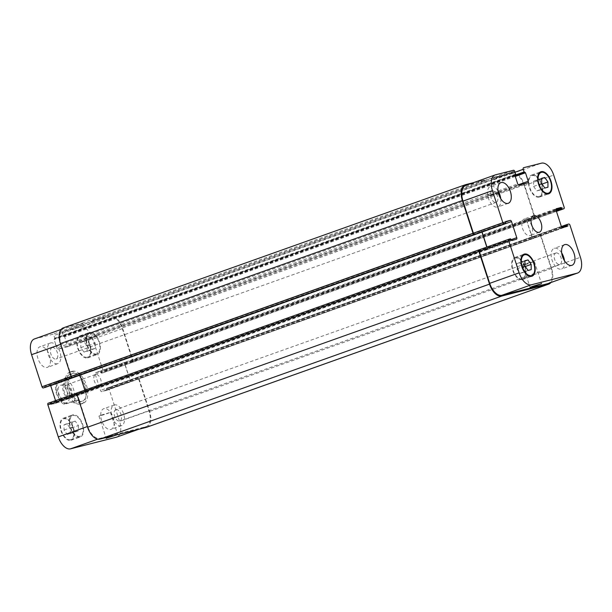 <?xml version="1.0" encoding="UTF-8"?>
<svg xmlns="http://www.w3.org/2000/svg" width="612" height="612" viewBox="0 0 612 612"><rect width="100%" height="100%" fill="white"/><g stroke="black" fill="none" stroke-linecap="round" stroke-linejoin="round"><path stroke-width="0.46" stroke-dasharray="3.06 2.29" d="M79.208 399.605L74.129 401.418C68.445 403.293 61.973 404.93 64.841 403.767L79.208 399.605C79.881 401.105 79.529 402.115 78.152 402.627C76.446 403.186 73.7 402.964 69.921 401.962M63.755 404.249L64.841 403.767A14.619 7.956 -109.6 0 1 57.62 381.551L56.526 382.01C55.83 383.219 54.414 387.488 56.794 394.862L61.651 402.604L63.755 404.249M62.707 379.738L57.62 381.551C54.759 382.714 61.231 381.069 66.907 379.195L71.986 377.382L62.707 379.738L68.751 374.965C70.449 374.567 71.528 375.37 71.986 377.382M99.389 385.958A6.044 3.289 -109.6 0 1 94.37 381.177A6.044 3.289 -109.6 0 1 95.495 374.521A6.044 3.289 -109.6 0 1 100.62 379.111A6.044 3.289 -109.6 0 1 99.549 385.904A6.044 3.289 -109.6 0 1 99.389 385.958M69.86 398.198A7.673 4.177 -109.6 0 1 63.487 392.124A7.673 4.177 -109.6 0 1 64.918 383.678A7.673 4.177 -109.6 0 1 71.428 389.507A7.673 4.177 -109.6 0 1 70.066 398.137A7.673 4.177 -109.6 0 1 69.86 398.198M65.622 385.162A6.044 3.289 -109.6 0 1 70.64 389.951A6.044 3.289 -109.6 0 1 69.516 396.599A6.044 3.289 -109.6 0 1 69.355 396.645A6.044 3.289 -109.6 0 1 64.344 391.864A6.044 3.289 -109.6 0 1 65.461 385.216A6.044 3.289 -109.6 0 1 65.622 385.162M65.239 399.843A7.673 4.177 70.4 0 0 65.446 399.781A7.673 4.177 70.4 0 0 66.807 391.152A7.673 4.177 70.4 0 0 60.297 385.323A7.673 4.177 70.4 0 0 58.867 393.768A7.673 4.177 70.4 0 0 65.239 399.843M72.185 371.262A16.952 9.234 -109.6 0 1 86.261 384.68A16.952 9.234 -109.6 0 1 83.11 403.346A16.952 9.234 -109.6 0 1 68.728 390.464A16.952 9.234 -109.6 0 1 71.734 371.4A16.952 9.234 -109.6 0 1 72.185 371.262M72.912 373.481A14.619 7.956 -109.6 0 1 85.045 385.055A14.619 7.956 -109.6 0 1 82.322 401.143A14.619 7.956 -109.6 0 1 69.929 390.035A14.619 7.956 -109.6 0 1 72.522 373.603A14.619 7.956 -109.6 0 1 72.912 373.481M70.342 371.92A16.952 9.234 70.4 0 0 69.89 372.058A16.952 9.234 70.4 0 0 66.876 391.122A16.952 9.234 70.4 0 0 81.258 404.004A16.952 9.234 70.4 0 0 84.41 385.338A16.952 9.234 70.4 0 0 70.342 371.92M113.488 435.675L117.634 434.627M101.508 415.035L98.96 416.091L104.782 414.469L110.451 412.358L101.508 415.035M525.394 264.139L522.847 265.195L528.676 263.573L534.337 261.462L525.394 264.139M500.777 198.755A10.962 5.967 -109.6 0 1 497.854 206.994A10.962 5.967 -109.6 0 1 497.564 207.078A10.962 5.967 -109.6 0 1 488.468 198.403A10.962 5.967 -109.6 0 1 490.503 186.339A10.962 5.967 -109.6 0 1 497.977 190.875M492.316 190.921A6.044 3.289 70.4 0 0 492.155 190.975A6.044 3.289 70.4 0 0 491.084 197.768A6.044 3.289 70.4 0 0 496.21 202.358A6.044 3.289 70.4 0 0 497.334 195.71A6.044 3.289 70.4 0 0 492.316 190.921M564.478 260.766A10.962 5.967 -109.6 0 1 561.556 269.005A10.962 5.967 -109.6 0 1 561.265 269.096A10.962 5.967 -109.6 0 1 552.162 260.421A10.962 5.967 -109.6 0 1 554.204 248.35A10.962 5.967 -109.6 0 1 561.671 252.894M556.01 252.94A6.044 3.289 70.4 0 0 555.849 252.986A6.044 3.289 70.4 0 0 554.778 259.786A6.044 3.289 70.4 0 0 559.904 264.376A6.044 3.289 70.4 0 0 561.028 257.721A6.044 3.289 70.4 0 0 556.01 252.94M539.853 184.847L539.868 190.102L536.739 190.898L533.595 186.43L533.58 181.175L536.709 180.387L539.853 184.847L542.041 184.067M547.954 187.226L539.868 190.102M544.825 188.022L536.739 190.898M541.681 183.554L533.595 186.43M541.666 178.299L533.58 181.175M541.666 178.62L536.709 180.387M523.084 267.268L523.099 272.524L519.971 273.319L516.826 268.852L516.811 263.596L519.94 262.8L523.084 267.268L525.272 266.488M531.185 269.647L523.099 272.524M528.057 270.435L519.971 273.319M524.912 265.975L516.826 268.852M524.897 260.72L516.811 263.596M524.897 261.033L519.94 262.8M538.95 196.467A10.962 5.967 -109.6 0 1 529.854 187.792A10.962 5.967 -109.6 0 1 531.889 175.728A10.962 5.967 -109.6 0 1 541.192 184.051A10.962 5.967 -109.6 0 1 539.241 196.383A10.962 5.967 -109.6 0 1 538.95 196.467M539.18 197.163A11.689 6.365 -109.6 0 1 529.472 187.907A11.689 6.365 -109.6 0 1 531.644 175.04A11.689 6.365 -109.6 0 1 541.566 183.914A11.689 6.365 -109.6 0 1 539.493 197.072A11.689 6.365 -109.6 0 1 539.18 197.163M522.181 278.888A10.962 5.967 -109.6 0 1 513.086 270.206A10.962 5.967 -109.6 0 1 515.128 258.142A10.962 5.967 -109.6 0 1 524.423 266.472A10.962 5.967 -109.6 0 1 522.48 278.797A10.962 5.967 -109.6 0 1 522.181 278.888M522.411 279.585A11.689 6.365 -109.6 0 1 512.703 270.32A11.689 6.365 -109.6 0 1 514.876 257.453A11.689 6.365 -109.6 0 1 524.798 266.335A11.689 6.365 -109.6 0 1 522.724 279.485A11.689 6.365 -109.6 0 1 522.411 279.585M57.505 363.735A10.962 5.967 -109.6 0 1 48.409 355.059A10.962 5.967 -109.6 0 1 50.444 342.995A10.962 5.967 -109.6 0 1 59.746 351.319A10.962 5.967 -109.6 0 1 57.796 363.65A10.962 5.967 -109.6 0 1 57.505 363.735M52.257 347.578A6.044 3.289 -109.6 0 1 57.276 352.359A6.044 3.289 -109.6 0 1 56.151 359.014A6.044 3.289 -109.6 0 1 51.026 354.425A6.044 3.289 -109.6 0 1 52.096 347.624A6.044 3.289 -109.6 0 1 52.257 347.578M47.109 367.437A10.962 5.967 70.4 0 0 47.407 367.345A10.962 5.967 70.4 0 0 49.35 355.021A10.962 5.967 70.4 0 0 40.048 346.69A10.962 5.967 70.4 0 0 38.013 358.754A10.962 5.967 70.4 0 0 47.109 367.437M121.207 425.753A10.962 5.967 -109.6 0 1 112.103 417.07A10.962 5.967 -109.6 0 1 114.146 405.006A10.962 5.967 -109.6 0 1 123.44 413.337A10.962 5.967 -109.6 0 1 121.497 425.661A10.962 5.967 -109.6 0 1 121.207 425.753M115.951 409.596A6.044 3.289 -109.6 0 1 120.969 414.378A6.044 3.289 -109.6 0 1 119.845 421.025A6.044 3.289 -109.6 0 1 114.719 416.435A6.044 3.289 -109.6 0 1 115.79 409.642A6.044 3.289 -109.6 0 1 115.951 409.596M110.81 429.448A10.962 5.967 70.4 0 0 111.101 429.364A10.962 5.967 70.4 0 0 113.044 417.032A10.962 5.967 70.4 0 0 103.749 408.709A10.962 5.967 70.4 0 0 101.707 420.773A10.962 5.967 70.4 0 0 110.81 429.448M95.174 343.148L95.189 348.404L92.06 349.2L88.916 344.732L88.901 339.476L92.029 338.681L95.174 343.148L87.088 346.025L83.943 341.565L80.815 342.353L80.83 347.608L83.974 352.076L87.103 351.28L87.088 346.025M87.103 351.28L95.189 348.404M83.974 352.076L92.06 349.2M80.83 347.608L88.916 344.732M80.815 342.353L88.901 339.476M83.943 341.565L92.029 338.681M78.405 425.569L78.42 430.825L75.291 431.613L72.147 427.153L72.132 421.897L75.261 421.102L78.405 425.569L70.319 428.446L67.175 423.978L64.046 424.774L64.061 430.029L67.205 434.497L70.334 433.701L70.319 428.446M70.334 433.701L78.42 430.825M67.205 434.497L75.291 431.613M64.061 430.029L72.147 427.153M64.046 424.774L72.132 421.897M67.175 423.978L75.261 421.102M96.581 353.943A10.962 5.967 -109.6 0 1 87.485 345.267A10.962 5.967 -109.6 0 1 89.52 333.203A10.962 5.967 -109.6 0 1 98.823 341.527A10.962 5.967 -109.6 0 1 96.872 353.858A10.962 5.967 -109.6 0 1 96.581 353.943M87.34 357.232A10.962 5.967 -109.6 0 1 78.244 348.557A10.962 5.967 -109.6 0 1 80.287 336.493A10.962 5.967 -109.6 0 1 89.581 344.816A10.962 5.967 -109.6 0 1 87.638 357.148A10.962 5.967 -109.6 0 1 87.34 357.232M96.811 354.639A11.689 6.365 -109.6 0 1 87.103 345.382A11.689 6.365 -109.6 0 1 89.276 332.515A11.689 6.365 -109.6 0 1 99.198 341.397A11.689 6.365 -109.6 0 1 97.124 354.547A11.689 6.365 -109.6 0 1 96.811 354.639M87.57 357.928A11.689 6.365 70.4 0 0 87.883 357.836A11.689 6.365 70.4 0 0 89.956 344.686A11.689 6.365 70.4 0 0 80.034 335.804A11.689 6.365 70.4 0 0 77.862 348.672A11.689 6.365 70.4 0 0 87.57 357.928M79.812 436.364A10.962 5.967 -109.6 0 1 70.717 427.681A10.962 5.967 -109.6 0 1 72.759 415.617A10.962 5.967 -109.6 0 1 82.054 423.948A10.962 5.967 -109.6 0 1 80.111 436.272A10.962 5.967 -109.6 0 1 79.812 436.364M70.579 439.653A10.962 5.967 -109.6 0 1 61.475 430.97A10.962 5.967 -109.6 0 1 63.518 418.906A10.962 5.967 -109.6 0 1 72.813 427.237A10.962 5.967 -109.6 0 1 70.87 439.561A10.962 5.967 -109.6 0 1 70.579 439.653M80.042 437.06A11.689 6.365 -109.6 0 1 70.334 427.803A11.689 6.365 -109.6 0 1 72.507 414.928A11.689 6.365 -109.6 0 1 82.429 423.81A11.689 6.365 -109.6 0 1 80.356 436.96A11.689 6.365 -109.6 0 1 80.042 437.06M70.801 440.349A11.689 6.365 70.4 0 0 71.114 440.25A11.689 6.365 70.4 0 0 73.188 427.099A11.689 6.365 70.4 0 0 63.273 418.218A11.689 6.365 70.4 0 0 61.093 431.093A11.689 6.365 70.4 0 0 70.801 440.349M48.195 403.239L49.664 402.864L50.865 404.517L55.585 403.316A1.461 0.796 70.4 0 0 55.623 403.308A1.461 0.796 70.4 0 0 55.914 401.732L55.547 400.615M50.628 385.483A1.461 0.796 70.4 0 0 49.45 384.428L44.714 385.629L44.73 387.58M34.417 338.956A14.619 7.956 -109.6 0 1 34.807 338.841L52.678 334.305A1.461 0.796 -109.6 0 1 53.902 335.498L54.759 338.138L54.116 339.507L56.87 347.976A1.461 0.796 70.4 0 0 58.094 349.169L67.068 346.889A1.461 0.796 70.4 0 0 67.106 346.882A1.461 0.796 70.4 0 0 67.389 345.306L64.635 336.837L63.273 335.98L62.416 333.341A1.461 0.796 -109.6 0 1 62.699 331.765A1.461 0.796 -109.6 0 1 62.738 331.758L80.608 327.221A14.619 7.956 -109.6 0 1 92.856 339.147L103.283 371.232A1.461 0.796 -109.6 0 1 103 372.807A1.461 0.796 -109.6 0 1 102.961 372.815L101.485 373.19L100.284 371.538L95.564 372.739A1.461 0.796 70.4 0 0 95.526 372.746A1.461 0.796 70.4 0 0 95.243 374.322L100.475 390.433A1.461 0.796 70.4 0 0 101.699 391.626L106.434 390.425L106.434 388.475L107.919 388.092A1.461 0.796 -109.6 0 1 109.15 389.286L119.57 421.37A14.619 7.956 -109.6 0 1 116.739 437.098M529.893 235.597A8.767 4.774 70.4 0 0 530.122 235.521A8.767 4.774 70.4 0 0 531.683 225.66A8.767 4.774 70.4 0 0 524.247 218.997A8.767 4.774 70.4 0 0 522.61 228.651A8.767 4.774 70.4 0 0 529.893 235.597M77.257 392.85L77.648 392.751A1.461 0.796 70.4 0 0 77.609 392.766A1.461 0.796 70.4 0 0 77.326 394.342L87.746 426.419A14.619 7.956 70.4 0 0 99.993 438.345L145.801 426.732A14.619 7.956 70.4 0 0 146.191 426.618A14.619 7.956 70.4 0 0 149.022 410.882L138.603 378.805A1.461 0.796 70.4 0 0 137.379 377.612L107.919 388.092M482.019 231.91A1.461 0.796 70.4 0 0 480.848 230.862L78.902 373.947A1.461 0.796 -109.6 0 1 80.126 375.141L85.366 391.252A1.461 0.796 -109.6 0 1 85.076 392.82A1.461 0.796 -109.6 0 1 85.037 392.835L84.884 392.873A1.461 0.796 -109.6 0 0 84.923 392.858A1.461 0.796 -109.6 0 0 85.206 391.29L84.839 390.15M473.344 182.705L483.847 180.043A1.461 0.796 -109.6 0 1 485.071 181.236L83.133 324.322L83.354 325.018A1.461 0.796 70.4 0 0 82.13 323.825L64.26 328.353A14.619 7.956 70.4 0 0 63.87 328.476A14.619 7.956 70.4 0 0 61.032 344.204L71.459 376.288A1.461 0.796 70.4 0 0 72.683 377.474M87.547 338.681A1.461 0.796 -109.6 0 1 86.323 337.487L86.231 337.212A1.461 0.796 -109.6 0 0 87.455 338.405L96.428 336.133A1.461 0.796 -109.6 0 0 96.466 336.118A1.461 0.796 -109.6 0 0 96.75 334.542L96.841 334.825A1.461 0.796 -109.6 0 1 96.558 336.393A1.461 0.796 -109.6 0 1 96.52 336.409L87.547 338.681L58.094 349.169M534.743 219.15L534.352 219.249A1.461 0.796 -109.6 0 0 534.391 219.234A1.461 0.796 -109.6 0 0 534.674 217.658L524.255 185.581A14.619 7.956 -109.6 0 0 512.007 173.655L494.129 178.184A1.461 0.796 -109.6 0 0 494.091 178.199A1.461 0.796 -109.6 0 0 493.808 179.767L493.586 179.079A1.461 0.796 -109.6 0 1 493.869 177.503A1.461 0.796 -109.6 0 1 493.907 177.488L512.168 172.859A14.619 7.956 -109.6 0 1 524.415 184.786L535.064 217.566A1.461 0.796 -109.6 0 1 534.781 219.134A1.461 0.796 -109.6 0 1 534.743 219.15L132.414 362.335A1.461 0.796 70.4 0 0 132.452 362.319A1.461 0.796 70.4 0 0 132.735 360.751L122.308 328.667A14.619 7.956 70.4 0 0 110.061 316.741L92.19 321.269A1.461 0.796 70.4 0 0 92.152 321.285A1.461 0.796 70.4 0 0 91.869 322.861L62.416 333.341M124.695 363.842A1.461 0.796 -109.6 0 1 124.978 362.266A1.461 0.796 -109.6 0 1 125.016 362.25L125.169 362.212A1.461 0.796 -109.6 0 0 125.131 362.228A1.461 0.796 -109.6 0 0 124.848 363.796L130.081 379.907A1.461 0.796 -109.6 0 0 131.305 381.1L131.152 381.138A1.461 0.796 -109.6 0 1 129.928 379.945L124.695 363.842L95.243 374.322M78.749 373.986A1.461 0.796 -109.6 0 1 79.927 375.049M146.804 427.207A14.619 7.956 70.4 0 0 149.634 411.478L138.985 378.706A1.461 0.796 70.4 0 0 137.761 377.512L137.379 377.612M132.796 362.235A1.461 0.796 70.4 0 0 132.835 362.22A1.461 0.796 70.4 0 0 133.118 360.652L122.469 327.871A14.619 7.956 70.4 0 0 110.221 315.945L91.961 320.581A1.461 0.796 70.4 0 0 91.922 320.589A1.461 0.796 70.4 0 0 91.639 322.164L91.869 322.861M83.133 324.322A1.461 0.796 70.4 0 0 81.901 323.128L63.648 327.757A14.619 7.956 70.4 0 0 63.258 327.879M486.792 247.103L487.152 248.204A1.461 0.796 70.4 0 1 486.869 249.773A1.461 0.796 70.4 0 1 486.831 249.788L486.984 249.75A1.461 0.796 70.4 0 0 487.022 249.734A1.461 0.796 70.4 0 0 487.305 248.158L486.945 247.049M465.808 185.382A14.619 7.956 -109.6 0 1 466.199 185.268L484.077 180.739A1.461 0.796 -109.6 0 1 485.301 181.932L514.753 171.444M498.696 191.457A1.461 0.796 70.4 0 1 498.413 193.032A1.461 0.796 70.4 0 1 498.375 193.048L489.401 195.32A1.461 0.796 70.4 0 1 488.169 194.126L488.261 194.402A1.461 0.796 70.4 0 0 489.485 195.595L498.466 193.323A1.461 0.796 70.4 0 0 498.505 193.308A1.461 0.796 70.4 0 0 498.788 191.74L96.75 334.542M533.251 238.014A1.461 0.796 70.4 0 1 532.027 236.821L526.794 220.71A1.461 0.796 70.4 0 1 527.077 219.142A1.461 0.796 70.4 0 1 527.116 219.127L526.963 219.165A1.461 0.796 70.4 0 0 526.924 219.18A1.461 0.796 70.4 0 0 526.634 220.748L531.874 236.859A1.461 0.796 70.4 0 0 533.098 238.053L131.305 381.1M550.884 282.545A14.619 7.956 -109.6 0 0 551.58 268.393L540.932 235.62A1.461 0.796 -109.6 0 0 539.707 234.427L539.317 234.526A1.461 0.796 -109.6 0 1 540.541 235.712L550.968 267.796A14.619 7.956 -109.6 0 1 548.13 283.524M481.873 231.963A1.461 0.796 70.4 0 0 480.695 230.9M485.071 181.236L485.301 181.932M63.633 383.456A10.817 5.891 -109.6 0 1 68.911 400.087A10.817 5.891 -109.6 0 1 58.431 397.058A10.817 5.891 -109.6 0 1 59.532 382.27A10.817 5.891 -109.6 0 1 63.633 383.456M66.907 379.195A14.619 7.956 -109.6 0 1 74.129 401.418M99.993 438.345L97.675 439.171M77.326 394.342L76.944 394.472M77.648 392.751L77.058 392.965M85.366 391.252L55.914 401.732M85.037 392.835L55.585 403.316M78.902 373.947L49.45 384.428M64.26 328.353L34.807 338.841M82.13 323.825L52.678 334.305M83.354 325.018L53.902 335.498M86.323 337.487L56.87 347.976M96.52 336.409L67.068 346.889M96.841 334.825L67.389 345.306M92.19 321.269L62.738 331.758M110.061 316.741L80.608 327.221M122.308 328.667L92.856 339.147M132.735 360.751L103.283 371.232M132.414 362.335L102.961 372.815M125.016 362.25L95.564 372.739M129.928 379.945L100.475 390.433M131.152 381.138L101.699 391.626M138.603 378.805L109.15 389.286M149.022 410.882L119.57 421.37M145.801 426.732L138.465 429.341M486.984 249.75L516.436 239.261M487.305 248.158L511.127 239.682M480.848 230.862L505.428 222.11M466.199 185.268L495.651 174.78M484.077 180.739L513.529 170.251M488.261 194.402L517.714 183.921M489.485 195.595L518.938 185.115M498.466 193.323L527.919 182.835M498.788 191.74L518.234 184.816M494.129 178.184L514.516 170.924L494.091 178.199M493.808 179.767L515.006 172.224M512.007 173.655L541.459 163.167M524.255 185.581L553.707 175.093M534.674 217.658L564.126 207.177M534.352 219.249L556.453 211.377L534.391 219.234M526.963 219.165L556.339 208.707M526.634 220.748L556.086 210.268M531.874 236.859L561.326 226.379M533.098 238.053L562.55 227.572M540.541 235.712L569.994 225.231M539.317 234.526L568.77 224.038M550.968 267.796L580.421 257.315M50.865 404.517L511.716 240.462M511.227 239.981L50.375 404.035M511.005 239.284L50.153 403.346M510.515 238.81L49.664 402.864M551.58 268.393L149.634 411.478M540.932 235.62L138.985 378.706M539.707 234.427L137.761 377.512M561.372 226.517L106.45 388.467L561.372 226.517M561.632 227.014L106.32 389.102M562.283 227.557L106.549 389.798M106.434 390.425L567.286 226.371L106.419 390.425M532.027 236.821L130.081 379.907M526.794 220.71L124.848 363.796M527.116 219.127L125.169 362.212M555.979 209.319L100.284 371.538M556.01 209.962L100.773 372.019M556.216 210.658L100.995 372.716M556.407 211.247L101.485 373.19M535.064 217.566L133.118 360.652M524.415 184.786L122.469 327.871M512.168 172.859L110.221 315.945M493.907 177.488L91.961 320.581M493.586 179.079L91.639 322.164M514.914 175.2L63.273 335.98M515.074 175.797L63.763 336.455M515.09 175.828L64.145 336.363M515.281 176.417L64.635 336.837M498.375 193.048L96.428 336.133M489.401 195.32L87.455 338.405M488.169 194.126L86.231 337.212M514.967 175.445L54.116 339.507M515.059 174.825L54.246 338.872L515.074 174.818M54.644 338.765L514.983 174.894L54.629 338.773M515.61 174.083L54.759 338.138M483.847 180.043L81.901 323.128M465.587 184.671L63.648 327.757M505.68 222.898L44.829 386.952M505.451 222.202L44.599 386.264M505.55 221.582L44.73 385.629L505.566 221.575M487.152 248.204L85.206 391.29M486.831 249.788L84.884 392.873M64.918 383.678L60.297 385.323M70.066 398.137L65.446 399.781M95.495 374.521L65.461 385.216M99.549 385.904L69.516 396.599M71.734 371.4L69.89 372.058M83.11 403.346L81.258 404.004M72.522 373.603L68.345 375.087M82.322 401.143L78.152 402.627M98.96 416.091L106.182 438.314M110.451 412.358L117.672 434.581M522.847 265.195L530.068 287.411M534.337 261.462L541.559 283.677M500.899 182.636L490.503 186.339M508.251 203.291L497.854 206.994M564.593 244.655L554.204 248.35M571.952 265.31L561.556 269.005M539.241 196.383L546.401 193.836M531.889 175.728L539.042 173.181M539.493 197.072L548.727 193.782M531.644 175.04L540.886 171.75M522.48 278.797L529.632 276.249M515.128 258.142L522.281 255.594M522.724 279.485L531.966 276.196M514.876 257.453L524.117 254.164M50.444 342.995L40.048 346.69M57.796 363.65L47.407 367.345M492.155 190.975L52.096 347.624M496.21 202.358L56.151 359.014M114.146 405.006L103.749 408.709M121.497 425.661L111.101 429.364M555.849 252.986L115.79 409.642M559.904 264.376L119.845 421.025M87.638 357.148L96.872 353.858M80.287 336.493L89.52 333.203M87.883 357.836L97.124 354.547M80.034 335.804L89.276 332.515M70.87 439.561L80.111 436.272M63.518 418.906L72.759 415.617M71.114 440.25L80.356 436.96M63.273 418.218L72.507 414.928M533.48 215.707L524.247 218.997M539.363 232.231L530.122 235.521M77.066 392.958L77.609 392.766M55.623 403.308L85.076 392.82M61.116 329.455L63.87 328.476M67.106 346.882L96.558 336.393M62.699 331.765L92.152 321.285M103 372.807L132.452 362.319M95.526 372.746L124.978 362.266M138.656 429.295L146.191 426.618M487.022 249.734L516.474 239.254M498.505 193.308L527.957 182.827M526.924 219.18L556.377 208.692M527.077 219.142L125.131 362.228M534.781 219.134L132.835 362.22M493.869 177.503L91.922 320.589M498.413 193.032L96.466 336.118M486.869 249.773L84.923 392.858"/><path stroke-width="0.92" d="M117.634 434.627L106.182 438.314L113.488 435.675M532.616 286.355L541.559 283.677L535.89 285.796L530.068 287.411L532.616 286.355M497.977 190.875A10.962 5.967 -109.6 0 1 500.777 198.755M507.96 203.383A10.962 5.967 -109.6 0 1 498.864 194.7A10.962 5.967 -109.6 0 1 500.899 182.636A10.962 5.967 -109.6 0 1 510.201 190.959A10.962 5.967 -109.6 0 1 508.251 203.291A10.962 5.967 -109.6 0 1 507.96 203.383M571.654 265.394A10.962 5.967 -109.6 0 1 562.558 256.719A10.962 5.967 -109.6 0 1 564.593 244.655A10.962 5.967 -109.6 0 1 573.895 252.978A10.962 5.967 -109.6 0 1 571.952 265.31A10.962 5.967 -109.6 0 1 571.654 265.394M561.671 252.894A10.962 5.967 -109.6 0 1 564.478 260.766M544.795 177.503L547.939 181.971L547.954 187.226L544.825 188.022L541.681 183.554L541.666 178.299L544.795 177.503L541.666 178.62M547.939 181.971L542.041 184.067M528.026 259.924L531.17 264.392L531.185 269.647L528.057 270.435L524.912 265.975L524.897 260.72L528.026 259.924L524.897 261.033M531.17 264.392L525.272 266.488M548.191 193.178A10.962 5.967 70.4 0 0 548.482 193.094A10.962 5.967 70.4 0 0 550.433 180.762A10.962 5.967 70.4 0 0 541.13 172.439A10.962 5.967 70.4 0 0 539.096 184.503A10.962 5.967 70.4 0 0 548.191 193.178M548.421 193.874A11.689 6.365 -109.6 0 1 538.713 184.617A11.689 6.365 -109.6 0 1 540.886 171.75A11.689 6.365 -109.6 0 1 550.808 180.632A11.689 6.365 -109.6 0 1 548.727 193.782A11.689 6.365 -109.6 0 1 548.421 193.874M531.423 275.599A10.962 5.967 70.4 0 0 531.713 275.507A10.962 5.967 70.4 0 0 533.664 263.183A10.962 5.967 70.4 0 0 524.362 254.852A10.962 5.967 70.4 0 0 522.327 266.916A10.962 5.967 70.4 0 0 531.423 275.599M531.652 276.295A11.689 6.365 -109.6 0 1 521.944 267.031A11.689 6.365 -109.6 0 1 524.117 254.164A11.689 6.365 -109.6 0 1 534.039 263.045A11.689 6.365 -109.6 0 1 531.966 276.196A11.689 6.365 -109.6 0 1 531.652 276.295M531.392 284.779A14.619 7.956 -109.6 0 1 519.144 272.853L508.717 240.768A1.461 0.796 -109.6 0 1 509 239.193A1.461 0.796 -109.6 0 1 509.039 239.185L510.515 238.81L511.716 240.462L516.436 239.261A1.461 0.796 70.4 0 0 516.474 239.254A1.461 0.796 70.4 0 0 516.758 237.678L511.525 221.567A1.461 0.796 70.4 0 0 510.301 220.374L505.566 221.575L505.566 223.525L504.081 223.908A1.461 0.796 -109.6 0 1 502.85 222.714L492.431 190.63A14.619 7.956 -109.6 0 1 495.261 174.902A14.619 7.956 -109.6 0 1 495.651 174.78L513.529 170.251A1.461 0.796 -109.6 0 1 514.753 171.444L515.61 174.083L514.967 175.445L517.714 183.921A1.461 0.796 70.4 0 0 518.938 185.115L527.919 182.835A1.461 0.796 70.4 0 0 527.957 182.827A1.461 0.796 70.4 0 0 528.24 181.251L525.486 172.783L524.117 171.926L523.26 169.287A1.461 0.796 -109.6 0 1 523.543 167.711A1.461 0.796 -109.6 0 1 523.581 167.703L541.459 163.167A14.619 7.956 -109.6 0 1 553.707 175.093L564.126 207.177A1.461 0.796 -109.6 0 1 563.843 208.753A1.461 0.796 -109.6 0 1 563.805 208.761L562.336 209.136L561.135 207.483L556.415 208.684A1.461 0.796 70.4 0 0 556.377 208.692A1.461 0.796 70.4 0 0 556.086 210.268L561.326 226.379A1.461 0.796 70.4 0 0 562.55 227.572L567.286 226.371L567.286 224.413L568.77 224.038A1.461 0.796 -109.6 0 1 569.994 225.231L580.421 257.315A14.619 7.956 -109.6 0 1 577.583 273.044A14.619 7.956 -109.6 0 1 577.192 273.159L531.392 284.779L501.939 295.259A14.619 7.956 -109.6 0 1 489.692 283.333L479.265 251.249A1.461 0.796 -109.6 0 1 479.548 249.681A1.461 0.796 -109.6 0 1 479.586 249.665L508.962 239.208M567.286 224.413L561.372 226.517L567.286 224.413M515.495 174.711L514.983 174.894L515.495 174.711M44.714 387.587L505.566 223.525L43.23 387.962A1.461 0.796 -109.6 0 1 42.006 386.769L31.579 354.685A14.619 7.956 -109.6 0 1 34.417 338.956L61.116 329.455M539.134 232.308A8.767 4.774 -109.6 0 1 531.851 225.361A8.767 4.774 -109.6 0 1 533.48 215.707A8.767 4.774 -109.6 0 1 540.924 222.37A8.767 4.774 -109.6 0 1 539.363 232.231A8.767 4.774 -109.6 0 1 539.134 232.308M138.656 429.295L116.739 437.098A14.619 7.956 -109.6 0 1 116.349 437.22L70.541 448.833A14.619 7.956 -109.6 0 1 58.293 436.907L47.874 404.823A1.461 0.796 -109.6 0 1 48.157 403.247A1.461 0.796 -109.6 0 1 48.195 403.239L77.058 392.965M55.547 400.615L50.674 385.621A1.461 0.796 70.4 0 0 50.628 385.483M79.927 375.049A1.461 0.796 -109.6 0 1 79.973 375.179L84.839 390.15M479.127 249.795L77.257 392.85A1.461 0.796 70.4 0 0 77.219 392.866A1.461 0.796 70.4 0 0 76.936 394.434L87.585 427.214A14.619 7.956 70.4 0 0 99.832 439.141L146.413 427.329A14.619 7.956 70.4 0 0 146.804 427.207L548.742 284.121A14.619 7.956 -109.6 0 1 548.352 284.243L501.779 296.055A14.619 7.956 -109.6 0 1 489.531 284.129L478.882 251.348A1.461 0.796 -109.6 0 1 479.165 249.78A1.461 0.796 -109.6 0 1 479.204 249.765L479.571 249.673M495.261 174.902L465.808 185.382A14.619 7.956 -109.6 0 0 462.978 201.118L473.397 233.195A1.461 0.796 -109.6 0 0 474.621 234.388L474.239 234.488A1.461 0.796 -109.6 0 1 473.015 233.294L462.366 200.522A14.619 7.956 -109.6 0 1 465.197 184.793L63.258 327.879A14.619 7.956 70.4 0 0 60.42 343.607L71.069 376.38A1.461 0.796 70.4 0 0 72.293 377.573L43.23 387.962M486.945 247.049L482.072 232.055A1.461 0.796 70.4 0 0 482.019 231.91M577.583 273.044L548.13 283.524A14.619 7.956 -109.6 0 1 547.74 283.647L501.939 295.259M550.884 282.545A14.619 7.956 -109.6 0 1 548.742 284.121M486.792 247.103L481.919 232.093A1.461 0.796 70.4 0 0 481.873 231.963M465.197 184.793A14.619 7.956 -109.6 0 1 465.587 184.671L473.344 182.705M97.675 439.171L70.541 448.833M87.371 426.556L58.293 436.907M76.944 394.472L47.874 404.823M481.919 232.093L50.674 385.621M71.084 376.418L42.006 386.769M60.657 344.334L31.579 354.685M138.465 429.341L116.349 437.22M489.692 283.333L519.144 272.853M479.265 251.249L508.717 240.768M511.127 239.682L516.758 237.678M482.072 232.055L511.525 221.567M505.428 222.11L510.301 220.374M473.397 233.195L502.85 222.714M474.621 234.388L504.081 223.908M462.978 201.118L492.431 190.63M518.234 184.816L528.24 181.251M515.006 172.224L523.26 169.287M563.843 208.753L556.453 211.385L563.805 208.761M547.74 283.647L577.192 273.159M478.882 251.348L76.936 394.434M489.531 284.129L87.585 427.214M501.779 296.055L99.832 439.141M548.352 284.243L146.413 427.329M567.171 225.048L561.632 227.014M567.401 225.736L562.283 227.557M561.135 207.483L555.979 209.319M561.625 207.965L556.01 209.962M561.847 208.654L556.216 210.658M562.336 209.136L556.407 211.247M524.117 171.926L514.914 175.2M524.606 172.4L515.074 175.797M524.997 172.301L515.09 175.828M525.486 172.783L515.281 176.417M462.366 200.522L60.42 343.607M473.015 233.294L71.069 376.38M474.239 234.488L72.293 377.573M546.401 193.836L548.482 193.094M539.042 173.181L541.13 172.439M529.632 276.249L531.713 275.507M522.281 255.594L524.362 254.852M48.157 403.247L77.066 392.958M479.548 249.681L509 239.193M479.165 249.78L77.219 392.866"/></g></svg>
